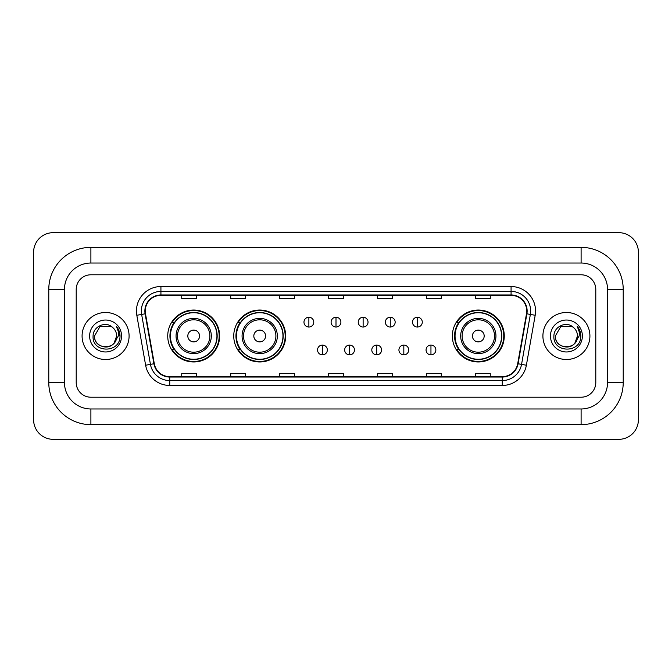 <?xml version="1.0" encoding="UTF-8"?>
<svg xmlns="http://www.w3.org/2000/svg" width="672" height="672" viewBox="0 0 672 672"><rect width="100%" height="100%" fill="white"/><g stroke="black" fill="none" stroke-linecap="round" stroke-linejoin="round"><path stroke-width="1.01" d="M452.357 336A25.956 25.956 0 0 0 478.313 361.956A25.956 25.956 0 0 0 504.269 336A25.956 25.956 0 0 0 478.313 310.044A25.956 25.956 0 0 0 452.357 336M233.747 336A25.956 25.956 0 0 0 259.703 361.956A25.956 25.956 0 0 0 285.659 336A25.956 25.956 0 0 0 259.703 310.044A25.956 25.956 0 0 0 233.747 336M167.731 336A25.956 25.956 0 0 0 193.687 361.956A25.956 25.956 0 0 0 219.643 336A25.956 25.956 0 0 0 193.687 310.044A25.956 25.956 0 0 0 167.731 336M173.956 349.222A23.755 23.755 0 0 1 173.956 322.778M239.971 349.222A23.755 23.755 0 0 1 239.971 322.778M458.581 349.222A23.755 23.755 0 0 1 458.581 322.778M82.085 336A23.503 23.503 0 0 0 105.588 359.503A23.503 23.503 0 0 0 129.091 336A23.503 23.503 0 0 0 105.588 312.497A23.503 23.503 0 0 0 82.085 336A23.503 23.503 0 0 0 105.588 359.503A23.503 23.503 0 0 0 129.091 336A23.503 23.503 0 0 0 105.588 312.497A23.503 23.503 0 0 0 82.085 336M542.909 336A23.503 23.503 0 0 0 566.412 359.503A23.503 23.503 0 0 0 589.915 336A23.503 23.503 0 0 0 566.412 312.497A23.503 23.503 0 0 0 542.909 336A23.503 23.503 0 0 0 566.412 359.503A23.503 23.503 0 0 0 589.915 336A23.503 23.503 0 0 0 566.412 312.497A23.503 23.503 0 0 0 542.909 336M145.253 311.027A15.674 15.674 0 0 1 160.927 295.352L511.073 295.352A15.674 15.674 0 0 1 526.504 313.748L517.7 363.695A15.674 15.674 0 0 1 502.27 376.648L169.73 376.648A15.674 15.674 0 0 1 154.3 363.695L145.496 313.748A15.674 15.674 0 0 1 145.253 311.027M144.866 311.027A16.061 16.061 0 0 0 145.11 313.816L153.913 363.762A16.061 16.061 0 0 0 169.73 377.042L502.27 377.042A16.061 16.061 0 0 0 518.087 363.762L526.89 313.816A16.061 16.061 0 0 0 511.073 294.958L160.927 294.958A16.061 16.061 0 0 0 144.866 311.027M136.811 315.277A24.486 24.486 0 0 1 160.927 286.541L511.073 286.541A24.486 24.486 0 0 1 535.189 315.277L526.378 365.224A24.486 24.486 0 0 1 502.27 385.459L169.73 385.459A24.486 24.486 0 0 1 145.622 365.224L136.811 315.277L141.632 314.429A19.589 19.589 0 0 1 160.927 291.438L511.073 291.438A19.589 19.589 0 0 1 530.368 314.429L521.556 364.375A19.589 19.589 0 0 1 502.27 380.562L169.73 380.562A19.589 19.589 0 0 1 150.444 364.375L141.632 314.429A19.589 19.589 0 0 1 141.338 311.027M595.795 289.481A14.692 14.692 0 0 0 581.104 274.789L90.896 274.789A14.692 14.692 0 0 0 76.205 289.481L76.205 382.519A14.692 14.692 0 0 0 90.896 397.211L581.104 397.211A14.692 14.692 0 0 0 595.795 382.519L595.795 289.481A14.692 14.692 0 0 0 581.104 274.789L90.896 274.789A14.692 14.692 0 0 0 76.205 289.481L76.205 382.519A14.692 14.692 0 0 0 90.896 397.211L581.104 397.211A14.692 14.692 0 0 0 595.795 382.519L595.795 289.481M518.087 363.762L521.556 364.375L530.368 314.429L535.189 315.277M328.658 295.352L328.658 298.67L343.342 298.67L343.342 295.352M279.686 295.352L279.686 298.67L294.378 298.67L294.378 295.352M230.714 295.352L230.714 298.67L245.406 298.67L245.406 295.352M181.742 295.352L181.742 298.67L196.434 298.67L196.434 295.352M377.622 295.352L377.622 298.67L392.314 298.67L392.314 295.352M426.594 295.352L426.594 298.67L441.286 298.67L441.286 295.352M475.566 295.352L475.566 298.67L490.258 298.67L490.258 295.352M343.342 376.648L343.342 373.33L328.658 373.33L328.658 376.648M294.378 376.648L294.378 373.33L279.686 373.33L279.686 376.648M245.406 376.648L245.406 373.33L230.714 373.33L230.714 376.648M196.434 376.648L196.434 373.33L181.742 373.33L181.742 376.648M392.314 376.648L392.314 373.33L377.622 373.33L377.622 376.648M441.286 376.648L441.286 373.33L426.594 373.33L426.594 376.648M490.258 376.648L490.258 373.33L475.566 373.33L475.566 376.648M90.896 247.363L90.896 263.029L581.104 263.029L581.104 247.363A42.118 42.118 0 0 1 623.221 289.481A42.118 42.118 0 0 0 581.104 247.363L90.896 247.363A42.118 42.118 0 0 0 48.779 289.481L48.779 382.519A42.118 42.118 0 0 0 90.896 424.637L581.104 424.637A42.118 42.118 0 0 0 623.221 382.519L623.221 289.481L607.547 289.481A26.443 26.443 0 0 0 581.104 263.029L90.896 263.029A26.443 26.443 0 0 0 64.453 289.481L64.453 382.519A26.443 26.443 0 0 0 90.896 408.971L581.104 408.971A26.443 26.443 0 0 0 607.547 382.519L607.547 289.481L607.547 382.519L623.221 382.519M638.4 252.26A19.589 19.589 0 0 0 618.811 232.672L53.189 232.672A19.589 19.589 0 0 0 33.6 252.26L33.6 419.74A19.589 19.589 0 0 0 53.189 439.328L618.811 439.328A19.589 19.589 0 0 0 638.4 419.74L638.4 252.26M112.837 327.642A11.071 11.071 0 0 1 116.659 336C117.331 350.28 93.845 350.28 94.517 336L100.052 326.416L111.124 326.416L112.837 327.642C106.05 320.519 92.971 326.382 93.089 336C91.846 353.086 119.549 353.531 120.002 336.832L120.019 336C119.977 332.371 118.776 329.179 116.399 326.432C118.205 329.398 118.843 332.59 118.306 336L114.072 343.106A11.071 11.071 0 0 0 116.659 336L114.038 343.148M114.072 343.106C108.192 351.053 93.946 345.971 94.517 336M89.62 336A15.968 15.968 0 0 0 105.588 351.968A15.968 15.968 0 0 0 121.556 336A15.968 15.968 0 0 0 105.588 320.032A15.968 15.968 0 0 0 89.62 336M116.508 326.558L120.019 336.42M199.567 336A5.88 5.88 0 0 0 193.687 330.12A5.88 5.88 0 0 0 187.816 336A5.88 5.88 0 0 0 193.687 341.88A5.88 5.88 0 0 0 199.567 336M211.319 336A17.632 17.632 0 0 0 193.687 318.368A17.632 17.632 0 0 0 176.056 336A17.632 17.632 0 0 0 193.687 353.632A17.632 17.632 0 0 0 211.319 336A17.632 17.632 0 0 1 193.687 353.632A17.632 17.632 0 0 1 176.056 336M216.947 336A23.26 23.26 0 0 0 193.687 312.74A23.26 23.26 0 0 0 170.428 336A23.26 23.26 0 0 0 193.687 359.26A23.26 23.26 0 0 0 216.947 336M219.156 336A25.469 25.469 0 0 1 171.923 349.222L174.283 349.222A23.478 23.478 0 0 0 209.227 353.606A23.478 23.478 0 0 0 209.227 318.394A23.478 23.478 0 0 0 174.283 322.778L171.923 322.778A25.469 25.469 0 0 1 219.156 336M265.583 336A5.88 5.88 0 0 0 259.703 330.12A5.88 5.88 0 0 0 253.823 336A5.88 5.88 0 0 0 259.703 341.88A5.88 5.88 0 0 0 265.583 336M277.334 336A17.632 17.632 0 0 0 259.703 318.368A17.632 17.632 0 0 0 242.071 336A17.632 17.632 0 0 0 259.703 353.632A17.632 17.632 0 0 0 277.334 336A17.632 17.632 0 0 1 259.703 353.632A17.632 17.632 0 0 1 242.071 336M282.962 336A23.26 23.26 0 0 0 259.703 312.74A23.26 23.26 0 0 0 236.443 336A23.26 23.26 0 0 0 259.703 359.26A23.26 23.26 0 0 0 282.962 336M285.172 336A25.469 25.469 0 0 1 237.938 349.222L240.299 349.222A23.478 23.478 0 0 0 275.234 353.606A23.478 23.478 0 0 0 275.234 318.394A23.478 23.478 0 0 0 240.299 322.778L237.938 322.778A25.469 25.469 0 0 1 285.172 336M484.184 336A5.88 5.88 0 0 0 478.313 330.12A5.88 5.88 0 0 0 472.433 336A5.88 5.88 0 0 0 478.313 341.88A5.88 5.88 0 0 0 484.184 336M495.944 336A17.632 17.632 0 0 0 478.313 318.368A17.632 17.632 0 0 0 460.681 336A17.632 17.632 0 0 0 478.313 353.632A17.632 17.632 0 0 0 495.944 336A17.632 17.632 0 0 1 478.313 353.632A17.632 17.632 0 0 1 460.681 336M501.572 336A23.26 23.26 0 0 0 478.313 312.74A23.26 23.26 0 0 0 455.053 336A23.26 23.26 0 0 0 478.313 359.26A23.26 23.26 0 0 0 501.572 336M503.773 336A25.469 25.469 0 0 1 456.548 349.222L458.909 349.222A23.478 23.478 0 0 0 493.844 353.606A23.478 23.478 0 0 0 493.844 318.394A23.478 23.478 0 0 0 458.909 322.778L456.548 322.778A25.469 25.469 0 0 1 503.773 336M308.868 317.243A4.897 4.897 0 0 0 303.971 322.14A4.897 4.897 0 0 0 308.868 327.037A4.897 4.897 0 0 0 313.765 322.14A4.897 4.897 0 0 0 308.868 317.243L308.868 327.037A4.897 4.897 0 0 0 313.765 322.14A4.897 4.897 0 0 0 308.868 317.243M336 317.243A4.897 4.897 0 0 0 331.103 322.14A4.897 4.897 0 0 0 336 327.037A4.897 4.897 0 0 0 340.897 322.14A4.897 4.897 0 0 0 336 317.243L336 327.037A4.897 4.897 0 0 0 340.897 322.14A4.897 4.897 0 0 0 336 317.243M363.132 317.243A4.897 4.897 0 0 0 358.235 322.14A4.897 4.897 0 0 0 363.132 327.037A4.897 4.897 0 0 0 368.029 322.14A4.897 4.897 0 0 0 363.132 317.243L363.132 327.037A4.897 4.897 0 0 0 368.029 322.14A4.897 4.897 0 0 0 363.132 317.243M390.264 317.243A4.897 4.897 0 0 0 385.367 322.14A4.897 4.897 0 0 0 390.264 327.037A4.897 4.897 0 0 0 395.161 322.14A4.897 4.897 0 0 0 390.264 317.243L390.264 327.037A4.897 4.897 0 0 0 395.161 322.14A4.897 4.897 0 0 0 390.264 317.243M417.388 317.243A4.897 4.897 0 0 0 412.49 322.14A4.897 4.897 0 0 0 417.388 327.037A4.897 4.897 0 0 0 422.285 322.14A4.897 4.897 0 0 0 417.388 317.243L417.388 327.037A4.897 4.897 0 0 0 422.285 322.14A4.897 4.897 0 0 0 417.388 317.243M322.434 345.064A4.897 4.897 0 0 0 317.537 349.961A4.897 4.897 0 0 0 322.434 354.858A4.897 4.897 0 0 0 327.331 349.961A4.897 4.897 0 0 0 322.434 345.064L322.434 354.858A4.897 4.897 0 0 0 327.331 349.961A4.897 4.897 0 0 0 322.434 345.064M349.566 345.064A4.897 4.897 0 0 0 344.669 349.961A4.897 4.897 0 0 0 349.566 354.858A4.897 4.897 0 0 0 354.463 349.961A4.897 4.897 0 0 0 349.566 345.064L349.566 354.858A4.897 4.897 0 0 0 354.463 349.961A4.897 4.897 0 0 0 349.566 345.064M376.698 345.064A4.897 4.897 0 0 0 371.801 349.961A4.897 4.897 0 0 0 376.698 354.858A4.897 4.897 0 0 0 381.595 349.961A4.897 4.897 0 0 0 376.698 345.064L376.698 354.858A4.897 4.897 0 0 0 381.595 349.961A4.897 4.897 0 0 0 376.698 345.064M403.822 345.064A4.897 4.897 0 0 0 398.924 349.961A4.897 4.897 0 0 0 403.822 354.858A4.897 4.897 0 0 0 408.719 349.961A4.897 4.897 0 0 0 403.822 345.064L403.822 354.858A4.897 4.897 0 0 0 408.719 349.961A4.897 4.897 0 0 0 403.822 345.064M430.954 345.064A4.897 4.897 0 0 0 426.056 349.961A4.897 4.897 0 0 0 430.954 354.858A4.897 4.897 0 0 0 435.851 349.961A4.897 4.897 0 0 0 430.954 345.064L430.954 354.858A4.897 4.897 0 0 0 435.851 349.961A4.897 4.897 0 0 0 430.954 345.064M573.661 327.642A11.071 11.071 0 0 1 577.483 336C578.155 350.28 554.669 350.28 555.341 336L560.876 326.416L571.948 326.416L573.661 327.642C566.866 320.519 553.795 326.382 553.913 336C552.67 353.086 580.373 353.531 580.818 336.832L580.843 336C580.801 332.371 579.6 329.179 577.223 326.432C579.029 329.398 579.667 332.59 579.13 336L574.896 343.106A11.071 11.071 0 0 0 577.483 336L574.862 343.148M574.896 343.106C569.016 351.053 554.77 345.971 555.341 336M550.444 336A15.968 15.968 0 0 0 566.412 351.968A15.968 15.968 0 0 0 582.38 336A15.968 15.968 0 0 0 566.412 320.032A15.968 15.968 0 0 0 550.444 336M577.332 326.558L580.843 336.42M511.073 286.541L511.073 294.958M141.632 314.429L145.11 313.816M169.73 385.459L169.73 377.042M502.27 377.042L502.27 385.459M145.622 365.224L153.913 363.762M526.89 313.816L530.368 314.429M160.927 286.541L160.927 294.958M521.556 364.375L526.378 365.224M581.104 424.637L581.104 408.971L90.896 408.971L90.896 424.637M48.779 382.519L64.453 382.519L64.453 289.481L48.779 289.481M209.882 336A16.195 16.195 0 0 0 193.687 319.805A16.195 16.195 0 0 0 177.492 336A16.195 16.195 0 0 0 193.687 352.195A16.195 16.195 0 0 0 209.882 336M275.898 336A16.195 16.195 0 0 0 259.703 319.805A16.195 16.195 0 0 0 243.508 336A16.195 16.195 0 0 0 259.703 352.195A16.195 16.195 0 0 0 275.898 336M494.508 336A16.195 16.195 0 0 0 478.313 319.805A16.195 16.195 0 0 0 462.118 336A16.195 16.195 0 0 0 478.313 352.195A16.195 16.195 0 0 0 494.508 336"/></g></svg>
